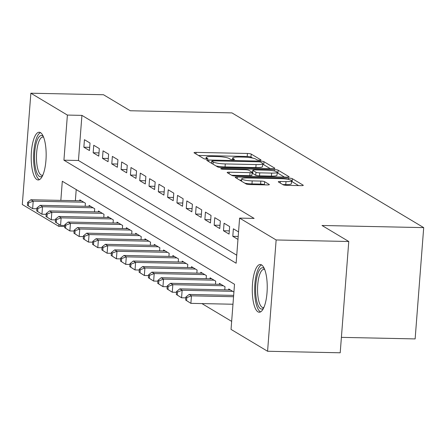 <?xml version="1.0" encoding="UTF-8"?>
<svg xmlns="http://www.w3.org/2000/svg" width="446" height="446" viewBox="0 0 446 446"><rect width="100%" height="100%" fill="white"/><g stroke="black" fill="none" stroke-linecap="round" stroke-linejoin="round"><path stroke-width="0.67" d="M259.555 160.225A2.102 0.351 4.4 0 0 261.01 160.002A2.102 0.351 4.4 0 0 260.91 159.885L251.204 154.076A3.005 0.502 4.4 0 0 247.435 153.469L196.106 152.387A3.005 0.502 4.4 0 0 194.027 152.705A3.005 0.502 4.4 0 0 194.166 152.878L203.878 158.687A2.102 0.351 4.4 0 0 206.509 159.11A2.102 0.351 4.4 0 0 207.97 158.887A2.102 0.351 4.4 0 0 207.869 158.77L206.609 158.018A9.611 1.6 4.4 0 1 206.158 157.471A9.611 1.6 4.4 0 1 212.814 156.457L217.09 156.552A9.611 1.6 4.4 0 1 229.138 158.492L230.398 159.244A2.102 0.351 4.4 0 0 233.035 159.668A2.102 0.351 4.4 0 0 234.49 159.445A2.102 0.351 4.4 0 0 234.39 159.328L233.135 158.575A9.611 1.6 4.4 0 1 232.678 158.029A9.611 1.6 4.4 0 1 239.335 157.02L243.611 157.109A9.611 1.6 4.4 0 1 255.664 159.049L256.918 159.802A2.102 0.351 4.4 0 0 259.555 160.225M257.95 311.832A23.867 7.465 91.2 0 1 252.364 286.109A23.867 7.465 91.2 0 1 260.258 264.511A23.867 7.465 91.2 0 1 261.562 264.907A23.867 7.465 91.2 0 1 267.148 290.63A23.867 7.465 91.2 0 1 259.254 312.233A23.867 7.465 91.2 0 1 257.95 311.832M36.879 179.56A23.867 7.465 91.2 0 1 31.292 153.842A23.867 7.465 91.2 0 1 39.187 132.239A23.867 7.465 91.2 0 1 40.486 132.64A23.867 7.465 91.2 0 1 46.072 158.358A23.867 7.465 91.2 0 1 38.178 179.961A23.867 7.465 91.2 0 1 36.879 179.56M283.043 184.733A3.005 0.502 4.4 0 0 286.806 185.341L301.206 185.642A3.005 0.502 4.4 0 0 303.291 185.324A3.005 0.502 4.4 0 0 303.146 185.157L292.364 178.707A3.005 0.502 4.4 0 0 288.601 178.099L237.266 177.017A3.005 0.502 4.4 0 0 235.187 177.335A3.005 0.502 4.4 0 0 235.326 177.502L246.108 183.953A3.005 0.502 4.4 0 0 249.877 184.56L267.271 184.928A3.005 0.502 4.4 0 0 269.351 184.611A3.005 0.502 4.4 0 0 269.211 184.438L264.595 181.678A3.005 0.502 4.4 0 0 260.832 181.07L252.202 180.892A8.034 1.338 4.4 0 1 241.749 178.813A8.034 1.338 4.4 0 1 247.318 177.965L281.108 178.679A8.034 1.338 4.4 0 1 291.561 180.758A8.034 1.338 4.4 0 1 285.998 181.6L280.367 181.483A3.005 0.502 4.4 0 0 278.287 181.801A3.005 0.502 4.4 0 0 278.427 181.974L283.043 184.733M64.72 226.49L58.833 226.362L22.3 204.502L30.863 93.214L103.5 94.742L130.26 110.753L231.948 112.894L423.7 227.622L322.012 225.481L348.772 241.498L276.141 239.965L267.578 351.258L231.039 329.399L234.512 284.28L62.306 181.249L60.834 200.393M30.863 93.214L67.396 115.074L63.929 160.192L236.135 263.224L239.602 218.105L276.141 239.965M239.602 218.105L254.131 218.412L81.925 115.38L67.396 115.074M272.79 168.638A3.005 0.502 4.4 0 0 274.875 168.326A3.005 0.502 4.4 0 0 274.73 168.153L263.948 161.703A3.005 0.502 4.4 0 0 260.185 161.095L208.851 160.014A3.005 0.502 4.4 0 0 206.771 160.331A3.005 0.502 4.4 0 0 206.911 160.504L217.693 166.955A3.005 0.502 4.4 0 0 221.461 167.557L272.79 168.638M278.159 170.205L288.941 176.655A3.005 0.502 4.4 0 1 289.08 176.822A3.005 0.502 4.4 0 1 287.001 177.14L235.666 176.059A3.005 0.502 4.4 0 1 231.903 175.451L227.287 172.691A3.005 0.502 4.4 0 1 227.148 172.524A3.005 0.502 4.4 0 1 229.227 172.206L250.044 172.647A3.005 0.502 4.4 0 0 252.124 172.329A3.005 0.502 4.4 0 0 251.984 172.156L248.924 170.327A3.005 0.502 4.4 0 0 245.155 169.72L223.485 169.263A2.102 0.351 4.4 0 1 220.748 168.722A2.102 0.351 4.4 0 1 222.203 168.499L274.39 169.597A3.005 0.502 4.4 0 1 278.159 170.205L277.925 173.21L284.403 177.084M90.02 143.032L84.439 139.693L83.859 147.213L89.445 150.553L90.02 143.032M99.33 148.602L93.744 145.262L93.164 152.783L98.75 156.122L99.33 148.602M108.64 154.171L103.054 150.832L102.474 158.352L108.06 161.692L108.64 154.171M117.945 159.74L112.364 156.401L111.784 163.922L117.37 167.261L117.945 159.74M127.255 165.31L121.669 161.97L121.089 169.491L126.675 172.831L127.255 165.31M136.565 170.879L130.979 167.54L130.399 175.061L135.985 178.4L136.565 170.879M145.87 176.449L140.289 173.109L139.709 180.63L145.296 183.969L145.87 176.449M155.18 182.018L149.594 178.679L149.014 186.199L154.6 189.539L155.18 182.018M164.49 187.588L158.904 184.248L158.324 191.769L163.911 195.108L164.49 187.588M173.795 193.157L168.214 189.818L167.635 197.338L173.221 200.678L173.795 193.157M183.105 198.726L177.519 195.387L176.939 202.908L182.525 206.247L183.105 198.726M192.416 204.296L186.829 200.956L186.25 208.477L191.836 211.817L192.416 204.296M201.72 209.865L196.14 206.526L195.56 214.047L201.146 217.386L201.72 209.865M211.03 215.435L205.444 212.095L204.865 219.616L210.451 222.955L211.03 215.435M220.341 221.004L214.755 217.665L214.175 225.185L219.761 228.525L220.341 221.004M229.645 226.574L224.065 223.234L223.485 230.755L229.071 234.094L229.645 226.574M238.543 231.898L233.37 228.804L232.795 236.324L237.963 239.418M81.925 115.38L78.451 160.499L236.748 255.207M201.91 303.581L231.658 321.382M76.216 189.567L75.363 200.694M79.734 200.789L79.806 199.853L85.392 203.192L85.158 206.275M89.044 206.359L89.116 205.422L94.703 208.761L94.463 211.844M98.354 211.928L98.427 210.986L104.007 214.331L103.773 217.414M107.659 217.497L107.731 216.555L113.317 219.9L113.083 222.983M116.969 223.067L117.042 222.125L122.628 225.47L122.388 228.553M126.279 228.636L126.352 227.694L131.932 231.039L131.698 234.122M135.584 234.206L135.656 233.264L141.243 236.609L141.008 239.692M144.894 239.775L144.967 238.833L150.553 242.178L150.313 245.261M154.205 245.345L154.277 244.402L159.858 247.747L159.623 250.83M163.509 250.914L163.582 249.972L169.168 253.317L168.934 256.4M172.819 256.483L172.892 255.541L178.478 258.886L178.238 261.969M182.13 262.053L182.202 261.111L187.783 264.456L187.549 267.539M191.434 267.622L191.507 266.68L197.093 270.025L196.859 273.108M200.745 273.192L200.817 272.25L206.403 275.595L206.163 278.678M210.055 278.761L210.127 277.819L215.708 281.164L215.474 284.247M219.36 284.331L219.432 283.388L225.018 286.733L224.784 289.816M228.67 289.9L228.742 288.958L233.916 292.052M341.396 337.36L415.137 338.915L423.7 227.622M348.772 241.498L340.209 352.786L267.578 351.258M58.983 224.438L58.833 226.362M78.451 160.499L63.929 160.192M83.859 147.213L89.691 147.336M93.164 152.783L99.001 152.906M102.474 158.352L108.306 158.475M111.784 163.922L117.616 164.044M121.089 169.491L126.926 169.614M130.399 175.061L136.231 175.183M139.709 180.63L145.541 180.753M149.014 186.199L154.851 186.322M158.324 191.769L164.156 191.891M167.635 197.338L173.466 197.461M176.939 202.908L182.776 203.03M186.25 208.477L192.081 208.6M195.56 214.047L201.391 214.169M204.865 219.616L210.702 219.739M214.175 225.185L220.006 225.308M223.485 230.755L229.316 230.877M232.795 236.324L238.192 236.436M252.62 158.068L250.97 157.087A3.005 0.502 4.4 0 0 247.207 156.479L198.47 155.453M211.655 163.085L211.22 163.08M270.192 168.588L263.72 164.713A3.005 0.502 4.4 0 0 262.677 164.384M260.96 162.221A2.102 0.351 4.4 0 0 258.329 161.798L213.266 160.844A2.102 0.351 4.4 0 0 211.811 161.067A2.102 0.351 4.4 0 0 211.911 161.19L213.238 161.982A9.611 1.6 4.4 0 0 225.286 163.922L256.082 164.568A9.611 1.6 4.4 0 0 262.744 163.559A9.611 1.6 4.4 0 0 262.287 163.013L260.96 162.221M216.048 165.968A9.611 1.6 4.4 0 0 225.052 166.927L225.286 163.922M262.744 163.559L262.51 166.564A9.611 1.6 4.4 0 1 255.853 167.579L225.052 166.927M231.591 175.267L249.816 175.652A3.005 0.502 4.4 0 0 251.895 175.334L252.124 172.329M251.951 172.139L252.626 172.15M271.647 173.098A8.034 1.338 4.4 0 0 277.211 172.251A8.034 1.338 4.4 0 0 266.758 170.177L254.85 169.926A3.005 0.502 4.4 0 0 252.77 170.238A3.005 0.502 4.4 0 0 252.915 170.411L255.976 172.24A3.005 0.502 4.4 0 0 259.739 172.847L271.647 173.098L271.413 176.109A8.034 1.338 4.4 0 0 276.983 175.261L277.211 172.251M252.77 170.238L252.542 173.249A3.005 0.502 4.4 0 0 252.681 173.416L252.915 170.411M271.413 176.109L259.511 175.858A3.005 0.502 4.4 0 1 255.742 175.25L252.681 173.416M277.925 173.21A3.005 0.502 4.4 0 0 277.161 172.948M291.561 180.758L291.333 183.763A8.034 1.338 4.4 0 1 285.763 184.611L282.731 184.549M244.793 183.167A8.034 1.338 4.4 0 0 251.973 183.897L252.202 180.892M264.673 184.873L264.366 184.689A3.005 0.502 4.4 0 0 260.598 184.081L251.973 183.897M241.648 180.123L239.636 180.078M298.608 185.586L292.136 181.712A3.005 0.502 4.4 0 0 291.506 181.483M81.434 200.823L30.886 199.758L33.21 201.152L32.63 208.672L36.873 208.761M28.332 205.918L32.63 208.672L27.401 205.361L28.332 205.918L28.561 202.913L27.63 202.356L27.401 205.361M28.561 202.913L33.21 201.152L83.764 202.216M27.63 202.356L30.886 199.758M42.437 175.975A20.65 6.461 91.2 0 1 39.443 176.454A20.65 6.461 91.2 0 1 34.721 152.387A20.65 6.461 91.2 0 1 42.571 135.846A20.65 6.461 91.2 0 1 43.273 136.404M43.613 137.229A19.122 5.982 -88.8 0 0 42.861 137.061A19.122 5.982 -88.8 0 0 36.539 154.366A19.122 5.982 -88.8 0 0 41.015 174.977A19.122 5.982 -88.8 0 0 42.058 175.295A19.122 5.982 -88.8 0 0 42.81 175.161M40.491 132.64A23.71 7.42 -88.8 0 0 33.601 155.52A23.71 7.42 -88.8 0 0 39.215 179.459A23.71 7.42 -88.8 0 0 39.504 179.615M263.514 308.242A20.65 6.461 91.2 0 1 255.859 295.313A20.65 6.461 91.2 0 1 257.682 274.145A20.65 6.461 91.2 0 1 264.344 268.676M264.684 269.501A19.122 5.982 -88.8 0 0 263.937 269.334A19.122 5.982 -88.8 0 0 257.771 294.834A19.122 5.982 -88.8 0 0 263.134 307.567A19.122 5.982 -88.8 0 0 263.887 307.433M261.568 264.913A23.71 7.42 -88.8 0 0 254.939 296.339A23.71 7.42 -88.8 0 0 260.575 311.888M90.744 206.392L40.19 205.327L42.521 206.721L41.941 214.242L46.183 214.331M37.637 211.488L41.941 214.242L36.706 210.93L37.637 211.488L37.871 208.483L36.94 207.925L36.706 210.93M37.871 208.483L42.521 206.721L93.075 207.786M36.94 207.925L40.19 205.327M100.055 211.962L49.5 210.897L51.825 212.29L51.251 219.811L55.494 219.9M46.947 217.057L51.251 219.811L46.016 216.5L46.947 217.057L47.181 214.052L46.25 213.495L46.016 216.5M47.181 214.052L51.825 212.29L102.379 213.355M46.25 213.495L49.5 210.897M109.359 217.531L58.811 216.466L61.135 217.86L60.556 225.381L64.798 225.47M56.257 222.626L60.556 225.381L55.326 222.069L56.257 222.626L56.486 219.622L55.555 219.064L55.326 222.069M56.486 219.622L61.135 217.86L111.69 218.925M55.555 219.064L58.811 216.466M118.669 223.1L68.115 222.036L70.446 223.429L69.866 230.95L74.108 231.039M65.562 228.196L69.866 230.95L64.631 227.638L65.562 228.196L65.796 225.191L64.865 224.633L64.631 227.638M65.796 225.191L70.446 223.429L121 224.494M64.865 224.633L68.115 222.036M127.98 228.67L77.426 227.605L79.75 228.999L79.176 236.519L83.419 236.609M74.872 233.765L79.176 236.519L73.941 233.208L74.872 233.765L75.106 230.76L74.175 230.203L73.941 233.208M75.106 230.76L79.75 228.999L130.304 230.064M74.175 230.203L77.426 227.605M137.284 234.239L86.736 233.174L89.061 234.568L88.481 242.089L92.723 242.178M84.183 239.335L88.481 242.089L83.251 238.777L84.183 239.335L84.411 236.33L83.48 235.772L83.251 238.777M84.411 236.33L89.061 234.568L139.615 235.633M83.48 235.772L86.736 233.174M146.595 239.809L96.041 238.744L98.371 240.138L97.791 247.658L102.034 247.747M93.487 244.904L97.791 247.658L92.556 244.347L93.487 244.904L93.721 241.894L92.79 241.342L92.556 244.347M93.721 241.894L98.371 240.138L148.925 241.202M92.79 241.342L96.041 238.744M155.905 245.378L105.351 244.313L107.676 245.707L107.101 253.228L111.344 253.317M102.797 250.474L107.101 253.228L101.866 249.916L102.797 250.474L103.032 247.463L102.101 246.911L101.866 249.916M103.032 247.463L107.676 245.707L158.23 246.772M102.101 246.911L105.351 244.313M165.215 250.947L114.661 249.883L116.986 251.276L116.406 258.797L120.649 258.886M112.108 256.043L116.406 258.797L111.177 255.486L112.108 256.043L112.336 253.033L111.405 252.481L111.177 255.486M112.336 253.033L116.986 251.276L167.54 252.341M111.405 252.481L114.661 249.883M174.52 256.517L123.966 255.452L126.296 256.846L125.716 264.366L129.959 264.456M121.412 261.612L125.716 264.366L120.481 261.055L121.412 261.612L121.646 258.602L120.715 258.05L120.481 261.055M121.646 258.602L126.296 256.846L176.85 257.911M120.715 258.05L123.966 255.452M183.83 262.086L133.276 261.022L135.601 262.415L135.026 269.936L139.269 270.025M130.723 267.182L135.026 269.936L129.792 266.624L130.723 267.182L130.957 264.171L130.026 263.619L129.792 266.624M130.957 264.171L135.601 262.415L186.155 263.48M130.026 263.619L133.276 261.022M193.14 267.656L142.586 266.591L144.911 267.985L144.331 275.505L148.574 275.595M140.033 272.751L144.331 275.505L139.102 272.194L140.033 272.751L140.261 269.741L139.33 269.189L139.102 272.194M140.261 269.741L144.911 267.985L195.465 269.05M139.33 269.189L142.586 266.591M202.445 273.225L151.891 272.16L154.221 273.554L153.641 281.075L157.884 281.164M149.338 278.321L153.641 281.075L148.406 277.763L149.338 278.321L149.572 275.31L148.641 274.753L148.406 277.763M149.572 275.31L154.221 273.554L204.775 274.619M148.641 274.753L151.891 272.16M211.755 278.795L161.201 277.73L163.526 279.124L162.952 286.644L167.194 286.733M158.648 283.89L162.952 286.644L157.717 283.333L158.648 283.89L158.882 280.88L157.951 280.322L157.717 283.333M158.882 280.88L163.526 279.124L214.08 280.188M157.951 280.322L161.201 277.73M221.065 284.364L170.511 283.299L172.836 284.693L172.256 292.214L176.499 292.303M167.958 289.46L172.256 292.214L167.027 288.902L167.958 289.46L168.187 286.449L167.256 285.892L167.027 288.902M168.187 286.449L172.836 284.693L223.39 285.758M167.256 285.892L170.511 283.299M230.37 289.933L179.816 288.869L182.146 290.262L181.567 297.783L185.809 297.872M177.263 295.029L181.567 297.783L176.332 294.472L177.263 295.029L177.497 292.018L176.566 291.461L176.332 294.472M177.497 292.018L182.146 290.262L232.7 291.327M176.566 291.461L179.816 288.869M233.659 295.375L189.126 294.438L191.451 295.832L190.877 303.352L232.979 304.239M186.573 300.598L190.877 303.352L185.642 300.041L186.573 300.598L186.807 297.588L185.876 297.03L185.642 300.041M186.807 297.588L191.451 295.832L233.553 296.718M185.876 297.03L189.126 294.438M233.052 159.668L233.135 158.575M206.526 159.11L206.609 158.018M195.984 153.965L196.106 152.387M247.207 156.479L247.435 153.469M250.97 157.087L251.204 154.076M208.728 161.591L208.851 160.014M260.118 161.97L260.185 161.095M263.72 164.713L263.948 161.703M274.708 168.471L274.73 168.153M211.744 163.392L211.911 161.19M213.065 164.184L213.238 161.982M255.853 167.579L256.082 164.568M288.913 176.973L288.941 176.655M229.105 173.778L229.227 172.206M249.816 175.652L250.044 172.647M222.153 169.162L222.203 168.499M274.284 170.98L274.39 169.597M255.742 175.25L255.976 172.24M259.511 175.858L259.739 172.847M280.244 183.061L280.367 181.483M285.763 184.611L285.998 181.6M260.598 184.081L260.832 181.07M264.366 184.689L264.595 181.678M269.183 184.755L269.211 184.438M237.144 178.59L237.266 177.017M288.495 179.454L288.601 178.099M292.136 181.712L292.364 178.707M303.124 185.469L303.146 185.157M232.55 159.646L232.678 158.029M206.03 159.088L206.158 157.471M211.638 163.331L211.811 161.067M241.565 181.232L241.749 178.813"/></g></svg>
